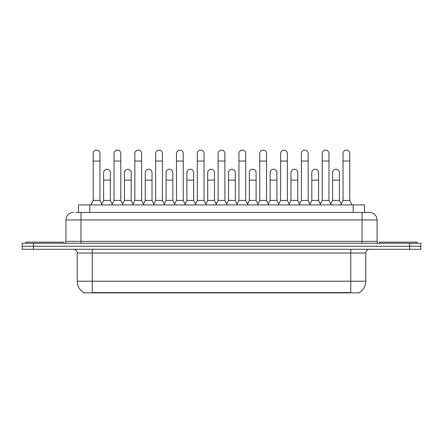 <?xml version="1.0" encoding="UTF-8"?>
<svg xmlns="http://www.w3.org/2000/svg" width="443" height="443" viewBox="0 0 443 443"><rect width="100%" height="100%" fill="white"/><g stroke="black" fill="none" stroke-linecap="round" stroke-linejoin="round"><path stroke-width="0.66" d="M78.522 212.446L78.522 204.926L364.478 204.926L364.478 212.446M359.411 292.491L359.411 292.862L83.589 292.862L83.589 292.491M83.699 292.557A13.152 13.152 0 0 1 77.204 281.211L92.233 281.211L92.233 292.557L350.767 292.557L350.767 281.211L365.796 281.211L365.796 253.025A3.76 3.76 0 0 1 369.556 249.271M77.204 281.211L77.204 253.025C76.977 250.744 75.725 249.492 73.444 249.271M359.301 292.557A13.152 13.152 0 0 0 365.796 281.211M420.85 249.271L420.85 246.264L22.15 246.264L22.15 249.271L33.424 249.271L33.424 246.264L22.15 246.264L22.15 243.257L33.424 243.257L33.424 246.264L420.85 246.264L420.85 249.271L33.424 249.271M76.246 212.446L366.926 212.446M76.074 212.446L80.958 212.446L80.958 219.961L65.929 219.961L65.929 241.38A1.877 1.877 0 0 1 64.047 243.257M73.444 212.446A7.514 7.514 0 0 0 65.929 219.961M369.556 212.446A7.514 7.514 0 0 1 377.071 219.961L362.042 219.961L362.042 212.446L369.44 212.446M377.071 219.961L377.071 241.38C377.181 242.52 377.807 243.146 378.953 243.257M420.85 246.264L420.85 243.257L33.424 243.257M90.953 204.926L93.207 200.419L99.974 200.419L102.228 204.926M99.974 200.419L99.974 153.522A3.383 3.383 0 0 0 96.591 150.138A3.383 3.383 0 0 1 96.807 150.144M93.207 200.419L93.207 161.036L99.974 161.036M93.207 161.036L93.207 153.522A3.383 3.383 0 0 1 96.591 150.138M101.796 204.062L103.618 200.419L110.385 200.419L112.206 204.062M110.385 200.419L110.385 172.609A3.383 3.383 0 0 0 107.212 169.237A3.383 3.383 0 0 1 110.385 172.609M103.618 200.419L103.618 180.129L110.385 180.129M103.618 180.129L103.618 172.609A3.383 3.383 0 0 1 107.212 169.237M111.774 204.926L114.028 200.419L120.789 200.419L123.049 204.926M120.789 200.419L120.789 153.522A3.383 3.383 0 0 0 117.412 150.138A3.383 3.383 0 0 1 117.622 150.144M114.028 200.419L114.028 161.036L120.789 161.036M114.028 161.036L114.028 153.522A3.383 3.383 0 0 1 117.412 150.138M132.59 204.926L134.844 200.419L141.61 200.419L143.864 204.926M141.61 200.419L141.61 153.522A3.383 3.383 0 0 0 138.227 150.138A3.383 3.383 0 0 1 138.438 150.144M134.844 200.419L134.844 161.036L141.61 161.036M134.844 161.036L134.844 153.522A3.383 3.383 0 0 1 138.227 150.138M153.411 204.926L155.665 200.419L162.426 200.419L164.68 204.926M162.426 200.419L162.426 153.522A3.383 3.383 0 0 0 159.048 150.138A3.383 3.383 0 0 1 159.258 150.144M155.665 200.419L155.665 161.036L162.426 161.036M155.665 161.036L155.665 153.522A3.383 3.383 0 0 1 159.048 150.138M174.226 204.926L176.48 200.419L183.247 200.419L185.501 204.926M183.247 200.419L183.247 153.522A3.383 3.383 0 0 0 179.864 150.138A3.383 3.383 0 0 1 180.074 150.144M176.48 200.419L176.48 161.036L183.247 161.036M176.48 161.036L176.48 153.522A3.383 3.383 0 0 1 179.864 150.138M122.617 204.062L124.439 200.419L131.2 200.419L133.022 204.062M131.2 200.419L131.2 172.609A3.383 3.383 0 0 0 128.033 169.237A3.383 3.383 0 0 1 131.2 172.609M124.439 200.419L124.439 180.129L131.2 180.129M124.439 180.129L124.439 172.609A3.383 3.383 0 0 1 128.033 169.237M143.432 204.062L145.254 200.419L152.021 200.419L153.843 204.062M152.021 200.419L152.021 172.609A3.383 3.383 0 0 0 148.848 169.237A3.383 3.383 0 0 1 152.021 172.609M145.254 200.419L145.254 180.129L152.021 180.129M145.254 180.129L145.254 172.609A3.383 3.383 0 0 1 148.848 169.237M164.248 204.062L166.075 200.419L172.836 200.419L174.658 204.062M172.836 200.419L172.836 172.609A3.383 3.383 0 0 0 169.669 169.237A3.383 3.383 0 0 1 172.836 172.609M166.075 200.419L166.075 180.129L172.836 180.129M166.075 180.129L166.075 172.609A3.383 3.383 0 0 1 169.669 169.237M63.487 243.257L63.487 242.133L25.91 242.133L25.91 243.257M417.09 243.257L417.09 242.133L379.513 242.133L379.513 243.257M195.047 204.926L197.301 200.419L204.062 200.419L206.316 204.926M204.062 200.419L204.062 153.522A3.383 3.383 0 0 0 200.685 150.138A3.383 3.383 0 0 1 200.895 150.144M197.301 200.419L197.301 161.036L204.062 161.036M197.301 161.036L197.301 153.522A3.383 3.383 0 0 1 200.685 150.138M215.863 204.926L218.117 200.419L224.883 200.419L227.137 204.926M224.883 200.419L224.883 153.522A3.383 3.383 0 0 0 221.5 150.138A3.383 3.383 0 0 1 221.71 150.144M218.117 200.419L218.117 161.036L224.883 161.036M218.117 161.036L218.117 153.522A3.383 3.383 0 0 1 221.5 150.138M236.684 204.926L238.938 200.419L245.699 200.419L247.953 204.926M245.699 200.419L245.699 153.522A3.383 3.383 0 0 0 242.315 150.138A3.383 3.383 0 0 1 242.531 150.144M238.938 200.419L238.938 161.036L245.699 161.036M238.938 161.036L238.938 153.522A3.383 3.383 0 0 1 242.315 150.138M185.069 204.062L186.891 200.419L193.657 200.419L195.479 204.062M193.657 200.419L193.657 172.609A3.383 3.383 0 0 0 190.484 169.237A3.383 3.383 0 0 1 193.657 172.609M186.891 200.419L186.891 180.129L193.657 180.129M186.891 180.129L186.891 172.609A3.383 3.383 0 0 1 190.484 169.237M205.884 204.062L207.712 200.419L214.473 200.419L216.295 204.062M214.473 200.419L214.473 172.609A3.383 3.383 0 0 0 211.305 169.237A3.383 3.383 0 0 1 214.473 172.609M207.712 200.419L207.712 180.129L214.473 180.129M207.712 180.129L207.712 172.609A3.383 3.383 0 0 1 211.305 169.237M226.705 204.062L228.527 200.419L235.288 200.419L237.116 204.062M235.288 200.419L235.288 172.609A3.383 3.383 0 0 0 232.121 169.237A3.383 3.383 0 0 1 235.288 172.609M228.527 200.419L228.527 180.129L235.288 180.129M228.527 180.129L228.527 172.609A3.383 3.383 0 0 1 232.121 169.237M257.499 204.926L259.753 200.419L266.52 200.419L268.774 204.926M266.52 200.419L266.52 153.522A3.383 3.383 0 0 0 263.136 150.138A3.383 3.383 0 0 1 263.347 150.144M259.753 200.419L259.753 161.036L266.52 161.036M259.753 161.036L259.753 153.522A3.383 3.383 0 0 1 263.136 150.138M278.32 204.926L280.574 200.419L287.335 200.419L289.589 204.926M287.335 200.419L287.335 153.522A3.383 3.383 0 0 0 283.952 150.138A3.383 3.383 0 0 1 284.168 150.144M280.574 200.419L280.574 161.036L287.335 161.036M280.574 161.036L280.574 153.522A3.383 3.383 0 0 1 283.952 150.138M299.136 204.926L301.39 200.419L308.156 200.419L310.41 204.926M308.156 200.419L308.156 153.522A3.383 3.383 0 0 0 304.773 150.138A3.383 3.383 0 0 1 304.983 150.144M301.39 200.419L301.39 161.036L308.156 161.036M301.39 161.036L301.39 153.522A3.383 3.383 0 0 1 304.773 150.138M319.951 204.926L322.211 200.419L328.972 200.419L331.226 204.926M328.972 200.419L328.972 153.522A3.383 3.383 0 0 0 325.588 150.138A3.383 3.383 0 0 1 325.804 150.144M322.211 200.419L322.211 161.036L328.972 161.036M322.211 161.036L322.211 153.522A3.383 3.383 0 0 1 325.588 150.138M340.772 204.926L343.026 200.419L349.793 200.419L352.047 204.926M349.793 200.419L349.793 153.522A3.383 3.383 0 0 0 346.409 150.138A3.383 3.383 0 0 1 346.62 150.144M343.026 200.419L343.026 161.036L349.793 161.036M343.026 161.036L343.026 153.522A3.383 3.383 0 0 1 346.409 150.138M247.521 204.062L249.343 200.419L256.109 200.419L257.931 204.062M256.109 200.419L256.109 172.609A3.383 3.383 0 0 0 252.942 169.237A3.383 3.383 0 0 1 256.109 172.609M249.343 200.419L249.343 180.129L256.109 180.129M249.343 180.129L249.343 172.609A3.383 3.383 0 0 1 252.942 169.237M268.342 204.062L270.164 200.419L276.925 200.419L278.752 204.062M276.925 200.419L276.925 172.609A3.383 3.383 0 0 0 273.757 169.237A3.383 3.383 0 0 1 276.925 172.609M270.164 200.419L270.164 180.129L276.925 180.129M270.164 180.129L270.164 172.609A3.383 3.383 0 0 1 273.757 169.237M289.157 204.062L290.979 200.419L297.746 200.419L299.568 204.062M297.746 200.419L297.746 172.609A3.383 3.383 0 0 0 294.578 169.237A3.383 3.383 0 0 1 297.746 172.609M290.979 200.419L290.979 180.129L297.746 180.129M290.979 180.129L290.979 172.609A3.383 3.383 0 0 1 294.578 169.237M309.978 204.062L311.8 200.419L318.561 200.419L320.383 204.062M318.561 200.419L318.561 172.609A3.383 3.383 0 0 0 315.394 169.237A3.383 3.383 0 0 1 318.561 172.609M311.8 200.419L311.8 180.129L318.561 180.129M311.8 180.129L311.8 172.609A3.383 3.383 0 0 1 315.394 169.237M330.794 204.062L332.615 200.419L339.382 200.419L341.204 204.062M339.382 200.419L339.382 172.609A3.383 3.383 0 0 0 336.209 169.237A3.383 3.383 0 0 1 339.382 172.609M332.615 200.419L332.615 180.129L339.382 180.129M332.615 180.129L332.615 172.609A3.383 3.383 0 0 1 336.209 169.237M349.267 292.862L349.267 292.491M93.733 292.862L93.733 292.491M89.796 212.446L89.796 204.926M353.204 212.446L353.204 204.926M350.767 249.271L350.767 253.025L77.204 253.025M365.796 253.025L350.767 253.025L350.767 281.211L92.233 281.211L92.233 249.271M409.576 249.271L409.576 243.257M80.958 243.257L80.958 241.38L377.071 241.38M65.929 241.38L80.958 241.38L80.958 219.961L362.042 219.961L362.042 243.257"/></g></svg>
